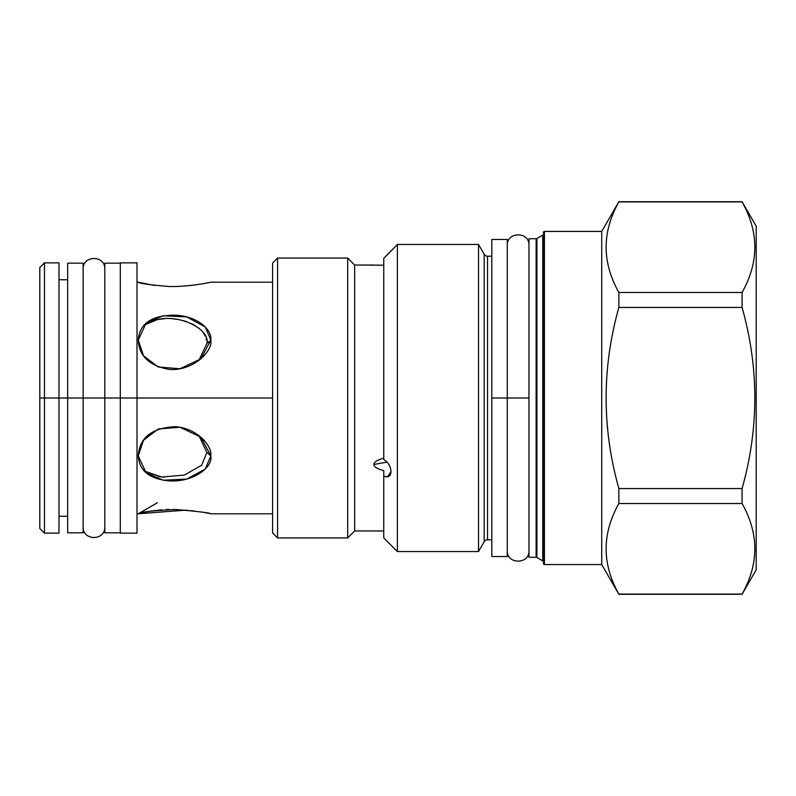 <?xml version="1.0" encoding="UTF-8"?>
<svg xmlns="http://www.w3.org/2000/svg" width="796" height="796" viewBox="0 0 796 796"><rect width="100%" height="100%" fill="white"/><g stroke="black" fill="none" stroke-linecap="round" stroke-linejoin="round"><path stroke-width="1.19" d="M39.8 484.993L39.8 398L58.994 398L58.994 262.859L44.447 262.859L44.447 398L39.8 398L67.66 398L58.994 398L58.994 516.266L67.66 516.266M39.8 311.007L39.8 398L41.631 398L39.8 398L39.8 267.506L44.447 262.859L44.447 398L39.8 398L39.8 528.494L44.447 533.141L44.447 398L67.66 398L58.994 398L58.994 533.141L44.447 533.141L44.447 398L58.994 398M120.296 398L137.011 398L137.011 262.859L120.296 262.859L120.296 398L137.011 398L137.011 533.141L120.296 533.141L120.296 398L137.011 398L120.296 398L120.296 533.141L120.296 262.859L120.296 398L104.813 398L120.296 398M137.011 398L272.61 398L137.011 398L272.61 398L137.011 398L137.011 515.639L137.011 513.788L138.255 513.788C139.499 512.127 151.966 510.694 175.647 509.49C198.97 511.53 210.691 512.962 210.821 513.788L209.209 513.46M138.255 282.212L154.822 285.495L138.255 282.212C139.121 283.396 149.439 284.839 169.21 286.53C192.463 286.868 213.129 281.615 210.821 282.212L210.821 282.212C213.129 281.615 192.463 286.868 169.21 286.53C149.439 284.839 139.121 283.396 138.255 282.212L137.011 282.212M138.255 340.111C139.509 323.385 151.976 315.077 175.657 315.176C197.478 316.34 212.184 329.524 210.821 340.111C213.129 351.315 192.463 371.364 169.21 369.394C149.439 365.881 139.121 356.12 138.255 340.111A31.422 23.572 -130.9 0 1 138.255 340.081L146.046 323.216L163.19 315.773L186.692 316.917L205.239 326.927L210.821 340.111L200.9 358.847L179.946 368.757L158.225 366.986L143.539 355.802L138.255 340.111A31.422 23.572 -130.9 0 1 138.255 340.081M138.255 455.899C139.499 437.521 151.966 427.78 175.647 426.666C197.478 428.576 212.184 445.78 210.821 455.889C213.119 467.71 192.473 482.495 169.22 480.864C149.449 479.053 139.121 470.725 138.255 455.899A31.422 23.572 -49.1 0 1 138.255 455.869A31.422 23.572 -49.1 0 0 138.255 455.889L143.539 440.198L158.225 429.014L179.946 427.243L200.9 437.153L210.821 455.889L205.239 469.073L186.692 479.083L163.19 480.227L146.046 472.784L138.255 455.899M207.806 513.181L204.592 512.584M194.075 510.942L173.518 509.45M169.2 509.47L166.115 509.559M162.036 509.788L150.882 511.072M150.205 511.181L144.444 512.276M145.429 323.763A31.422 23.572 -130.9 0 1 157.339 319.644L144.156 325.037L157.339 319.644C180.384 313.913 210.462 329.644 206.89 343.514L210.821 340.111L206.89 343.514C210.462 329.644 180.384 313.913 157.339 319.644A31.422 23.572 -130.9 0 0 145.429 323.763M199.935 359.354L198.831 360.518L206.89 343.514M144.156 470.963L161.678 477.043L184.383 475.083L201.677 465.192L206.89 452.486L210.821 455.889L206.89 452.486L198.831 435.482L206.89 452.486L201.677 465.192L184.383 475.083L161.678 477.043L145.499 471.849M186.473 510.107L138.265 513.778L157.339 502.774L138.255 513.788C139.499 512.127 151.966 510.694 175.647 509.49C198.97 511.53 210.691 512.962 210.821 513.788L272.61 513.788M164.165 477.262L158.324 476.545L164.165 477.262M158.324 319.455L164.175 318.738L158.324 319.455M172.702 318.808L178.175 319.495M182.781 320.48L186.732 321.664M191.229 323.455L195.657 325.853M198.592 327.932L201.159 330.25M203.726 333.415L205.249 336.111L203.736 333.425M206.114 338.35L206.632 340.509L206.114 338.37M272.61 263.018L272.61 532.982L277.565 537.937L347.693 537.937L277.565 537.937L272.61 532.982L277.565 537.937L277.565 258.063L277.565 537.937L347.693 537.937L347.693 258.063L277.565 258.063L347.693 258.063L277.565 258.063L272.61 263.018L277.565 258.063L272.61 263.018L272.61 532.982M756.2 569.827L756.2 226.173L756.2 569.827L742.081 594.284L756.2 569.827L742.081 594.284L618.87 594.284L601.716 564.563L544.434 564.563L544.434 231.437L601.716 231.437L601.716 564.563L544.434 564.563L544.434 231.437L601.716 231.437L601.716 564.563L618.87 594.284L601.716 564.563L544.434 564.563A0.925 0.925 0 0 1 543.509 563.628L543.509 233.795A1.552 1.552 0 0 1 542.733 235.138L542.733 560.862L536.902 557.489L536.902 238.511L536.902 557.489L542.733 560.862A1.552 1.552 180 0 1 543.509 562.205L543.509 232.372A0.925 0.925 0 0 1 544.434 231.437A0.925 0.925 0 0 0 543.509 232.372L543.509 233.795A1.552 1.552 0 0 1 542.733 235.138L536.902 238.511L542.733 235.138L542.733 560.862A1.552 1.552 180 0 1 543.509 562.205L543.509 563.628A0.925 0.925 0 0 0 544.434 564.563M528.962 238.71L536.126 238.71L528.962 238.71L528.962 557.29L536.126 557.29L528.962 557.29L528.962 238.71L536.126 238.71L536.126 557.29L528.962 557.29M484.187 254.272A3.871 3.871 0 0 0 487.54 256.203L487.54 539.797A3.871 3.871 180 0 0 484.187 541.728L478.515 551.558L397.383 551.558L397.383 244.442L478.515 244.442L478.515 551.558L484.187 541.728L478.515 551.558L478.515 244.442L397.383 244.442L478.515 244.442L484.187 254.272L484.187 541.728L484.187 254.272L478.515 244.442L484.187 254.272A3.871 3.871 0 0 0 487.54 256.203L491.809 256.203L487.54 256.203L487.54 539.797L491.809 539.797M389.513 252.431L383.762 258.392L383.762 459.491C388.349 462.516 390.766 466.546 390.985 471.58L387.592 476.854L383.762 476.117L383.762 470.585C377.314 468.953 374.011 466.914 373.861 464.486C374.011 466.914 377.314 468.953 383.762 470.585L383.762 537.937L397.383 551.558L383.762 537.937L397.383 551.558L478.515 551.558L397.383 551.558L397.383 244.442L383.762 258.392L383.762 459.491C388.349 462.516 390.766 466.546 390.985 471.58C390.766 476.297 388.349 477.809 383.762 476.117L383.762 537.937M390.985 250.839L390.169 251.715M374.379 265.038L354.658 265.028L383.762 265.227L354.658 265.028L347.693 258.063L347.693 537.937L354.658 530.972L347.693 537.937L354.658 530.972L383.762 530.972L354.658 530.972L354.658 265.028L354.658 530.972L383.762 530.972M484.187 541.728A3.871 3.871 180 0 1 487.54 539.797M618.87 201.905L742.081 201.905C759.066 232.094 759.066 262.282 742.081 292.47L742.081 307.435C759.066 367.812 759.066 428.188 742.081 488.565L742.081 503.53C759.066 533.718 759.066 563.906 742.081 594.095C759.066 563.906 759.066 533.718 742.081 503.53L618.87 503.53C601.885 533.718 601.885 563.906 618.87 594.095L742.081 594.095L618.87 594.095C601.885 563.906 601.885 533.718 618.87 503.53L742.081 503.53L742.081 488.565C759.066 428.188 759.066 367.812 742.081 307.435L618.87 307.435C601.885 367.812 601.885 428.188 618.87 488.565L618.87 503.53L618.87 488.565L742.081 488.565L618.87 488.565C601.885 428.188 601.885 367.812 618.87 307.435L742.081 307.435L742.081 292.47C759.066 262.282 759.066 232.094 742.081 201.905L618.87 201.905C601.885 232.094 601.885 262.282 618.87 292.47L618.87 307.435L618.87 292.47L742.081 292.47L618.87 292.47C601.885 262.282 601.885 232.094 618.87 201.905L618.87 201.905M756.2 226.173L742.081 201.716L756.2 226.173L742.081 201.716L618.87 201.716L601.716 231.437L544.434 231.437M618.87 201.716L601.716 231.437L618.87 201.716M373.861 464.486C374.001 462.048 377.294 459.949 383.762 458.188C377.294 459.949 374.001 462.048 373.861 464.486L387.075 462.078L373.861 464.486M376.946 265.098L379.921 265.158M354.658 265.028L347.693 258.063L354.658 265.028M376.906 265.098L379.602 265.148M536.126 238.71A1.552 1.552 0 0 0 536.902 238.511A1.552 1.552 0 0 1 536.126 238.71L536.126 557.29A1.552 1.552 180 0 1 536.902 557.489A1.552 1.552 180 0 0 536.126 557.29M507.291 539.797L507.291 398L528.962 398L507.291 398L528.962 398L507.291 398L507.291 253.108M487.54 256.203L491.809 256.203L491.809 398L507.291 398L507.291 556.513L491.809 556.513L491.809 398L507.291 398L507.291 239.487L491.809 239.487L491.809 542.892M494.903 398L501.092 398L494.903 398M104.813 279.734L104.813 398L83.142 398L104.813 398L83.142 398L104.813 398L95.809 398L104.813 398L104.813 526.962C105.181 541.051 82.704 540.922 83.142 526.962L83.142 269.038C82.704 255.078 105.181 254.949 104.813 269.038L104.813 519.211M120.296 532.832L104.813 532.832L104.813 263.168L120.296 263.168M83.142 276.789L83.142 516.266M58.994 279.734L67.66 279.734L67.66 398L83.142 398L83.142 532.832L67.66 532.832L67.66 398L83.142 398L83.142 263.168L67.66 263.168L67.66 519.211M73.859 398L76.953 398L73.859 398M146.364 323.634L151.658 321.216M92.157 398L83.142 398L92.157 398M272.61 282.212L210.821 282.212M542.733 235.138L536.902 238.511M542.733 560.862L536.902 557.489M543.509 397.114L543.509 563.628L544.444 564.563L543.509 563.628L543.897 231.616M507.291 550.633L507.291 550.633C506.644 564.613 529.609 564.613 528.962 550.633L528.962 550.633M528.962 245.367L528.962 245.367C529.609 231.387 506.644 231.387 507.291 245.367L507.291 245.367"/></g></svg>
